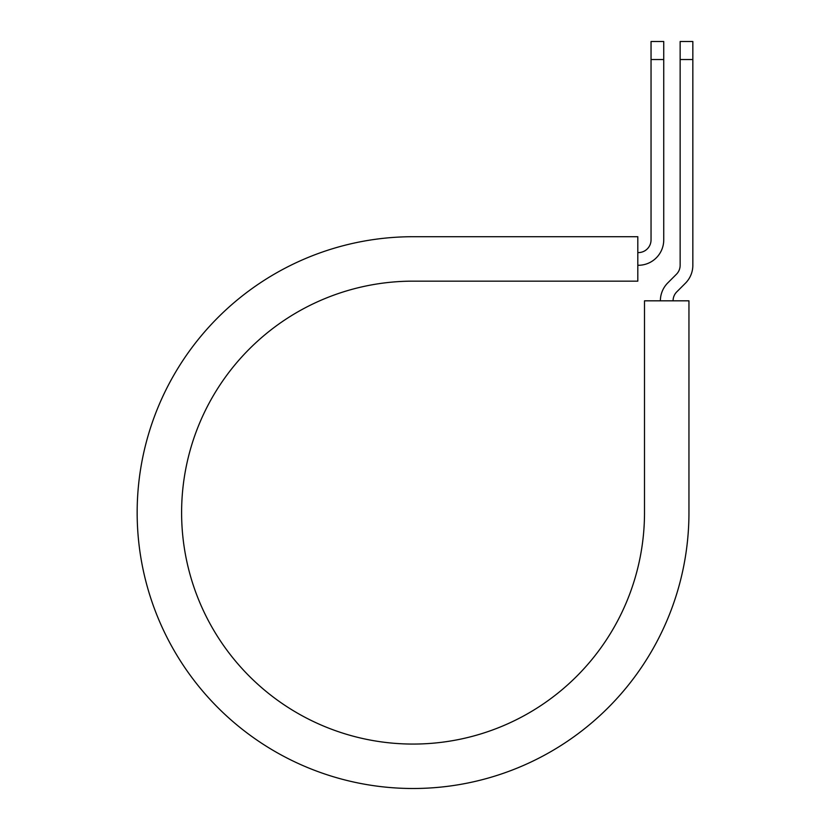 <?xml version="1.0" encoding="UTF-8"?>
<svg xmlns="http://www.w3.org/2000/svg" width="830" height="830" viewBox="0 0 830 830"><rect width="100%" height="100%" fill="white"/><g stroke="black" fill="none" stroke-linecap="round" stroke-linejoin="round"><path stroke-width="1.25" d="M651.042 59.542L651.042 41.5L663.741 41.5L663.741 59.542L651.042 59.542L651.042 239.891A12.699 12.699 0 0 1 638.343 252.59L637.814 252.59M663.741 59.542L663.741 239.891A25.398 25.398 0 0 1 638.343 265.278L637.814 265.278M673.078 300.823A12.699 12.699 0 0 1 676.792 291.838L685.404 283.238A25.398 25.398 0 0 0 692.842 265.278L692.842 41.5L680.144 41.5L680.144 265.278A12.699 12.699 0 0 1 676.419 274.263L667.818 282.864A25.398 25.398 0 0 0 660.379 300.823M692.842 59.542L680.144 59.542M413.06 236.716L637.814 236.716L637.814 281.152L413.06 281.152A231.456 231.456 0 0 0 181.604 512.608A231.456 231.456 0 0 0 413.06 744.064A231.456 231.456 0 0 0 644.505 512.608L644.505 300.823L688.952 300.823L688.952 512.608A275.892 275.892 0 0 1 413.06 788.5A275.892 275.892 0 0 1 137.157 512.608A275.892 275.892 0 0 1 413.06 236.716"/></g></svg>
